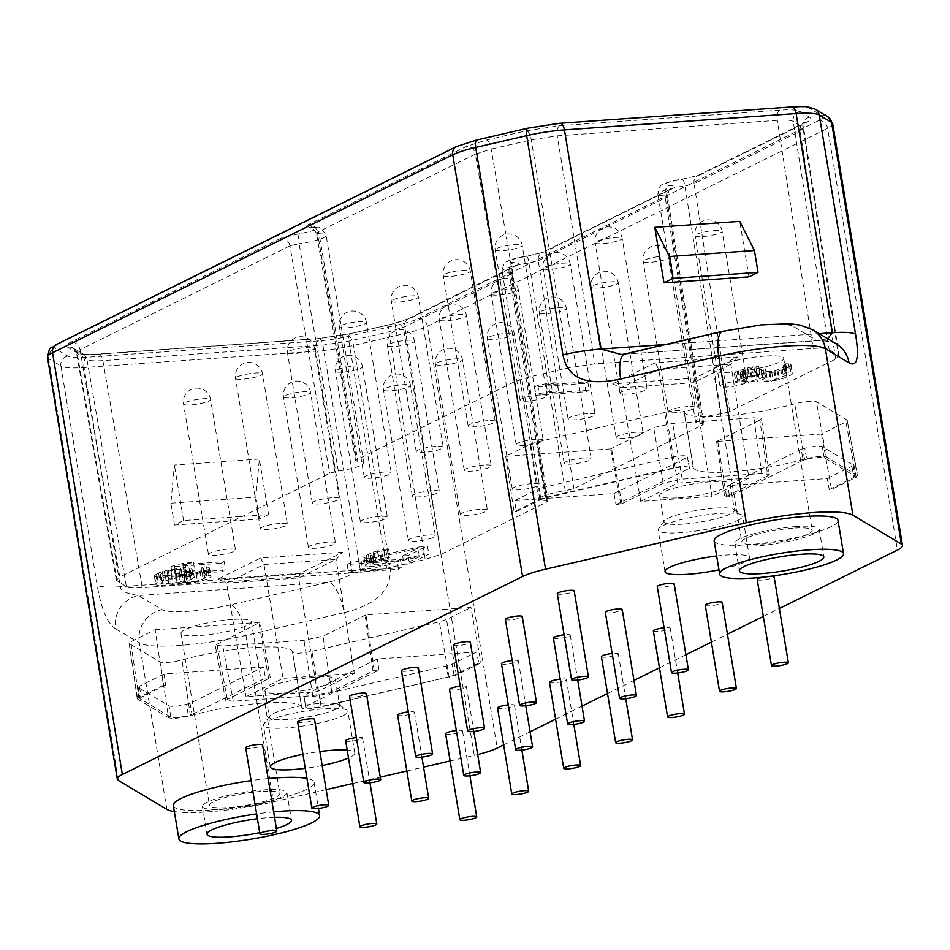 <?xml version="1.0" encoding="UTF-8"?>
<svg xmlns="http://www.w3.org/2000/svg" width="950" height="950" viewBox="0 0 950 950"><rect width="100%" height="100%" fill="white"/><g stroke="black" fill="none" stroke-linecap="round" stroke-linejoin="round"><path stroke-width="0.71" stroke-dasharray="4.75 3.56" d="M694.842 378.088L693.357 382.707L711.966 496.375L640.751 501.398L621.241 387.79L693.357 382.707L730.823 364.171L658.706 369.253L621.241 387.79L612.691 383.883L694.842 378.088L737.533 356.974L655.369 362.769L612.691 383.883M640.751 501.398L677.754 483.099L658.706 369.253L655.369 362.769M167.485 575.759L179.241 573.562L186.271 570.083L183.659 569.121L175.156 569.715L167.129 571.425L160.657 574.18L160.598 575.558L167.485 575.759L168.862 584.084L183.303 581.008L187.091 579.132L187.15 577.754L176.534 578.039L165.822 580.628L162.034 582.504L161.975 583.882L168.862 584.084M526.395 256.286A8.562 1.912 -97.1 0 1 529.114 263.067A22.824 3.859 170.6 0 0 502.111 271.356A22.824 3.859 170.6 0 0 509.141 272.947L545.727 500.448A22.824 3.859 -9.4 0 1 539.766 498.869A22.824 3.859 -9.4 0 1 565.262 490.782L529.114 263.067L538.282 260.787L666.627 197.268L667.589 196.519L664.941 195.878L701.528 423.379A22.824 3.859 -9.4 0 1 695.578 421.788A22.824 3.859 -9.4 0 1 721.062 413.713L729.671 411.552L835.703 359.1L839.23 355.929L829.124 349.446C826.856 348.211 821.56 347.866 813.212 348.436L594.819 363.838L568.836 367.804L530.326 376.711L514.532 381.758L356.571 459.895L355.621 460.762L357.853 461.356A22.824 3.859 -9.4 0 1 363.803 462.947A22.824 3.859 -9.4 0 1 338.319 471.022L329.709 473.183L119.807 577.018L80.002 349.731L76.522 352.913L86.961 359.599C89.395 360.81 94.703 361.142 102.873 360.62L322.917 345.099L348.899 341.133L388.954 331.859L404.747 326.824L510.815 274.348L511.789 273.588L509.141 272.947A8.562 5.973 90.2 0 1 513.57 262.627C519.151 262.758 520.279 263.744 516.954 265.572L410.875 318.036A8.562 7.374 63.7 0 0 408.464 318.689L514.532 266.214A8.562 7.374 -116.3 0 1 516.954 265.572M545.727 500.448L547.96 501.042L547.01 501.909L440.978 554.372L425.184 559.408L386.674 568.314L360.703 572.28L142.31 587.682C133.95 588.252 128.654 587.908 126.397 586.673L116.292 580.212L119.807 577.018M701.528 423.379L703.76 423.973L702.81 424.84L573.871 488.621L565.262 490.782M384.026 472.031A13.692 2.316 170.6 0 0 364.277 477.351A13.692 2.316 170.6 0 0 371.557 478.194A13.692 2.316 170.6 0 0 391.305 472.874A13.692 2.316 170.6 0 0 384.026 472.031M483.989 464.978A13.692 2.316 170.6 0 0 464.241 470.298A13.692 2.316 170.6 0 0 471.521 471.141A13.692 2.316 170.6 0 0 491.269 465.821A13.692 2.316 170.6 0 0 483.989 464.978M583.953 457.924A13.692 2.316 170.6 0 0 564.205 463.244A13.692 2.316 170.6 0 0 571.484 464.087A13.692 2.316 170.6 0 0 591.232 458.767A13.692 2.316 170.6 0 0 583.953 457.924M539.837 394.951A13.692 2.316 170.6 0 0 520.089 400.271A13.692 2.316 170.6 0 0 527.369 401.114A13.692 2.316 170.6 0 0 547.117 395.794A13.692 2.316 170.6 0 0 539.837 394.951M487.896 420.648A13.692 2.316 170.6 0 0 468.148 425.968A13.692 2.316 170.6 0 0 475.428 426.811A13.692 2.316 170.6 0 0 495.176 421.491A13.692 2.316 170.6 0 0 487.896 420.648M435.967 446.334A13.692 2.316 170.6 0 0 416.219 451.654A13.692 2.316 170.6 0 0 423.498 452.497A13.692 2.316 170.6 0 0 443.246 447.177A13.692 2.316 170.6 0 0 435.967 446.334M332.096 497.717A13.692 2.316 170.6 0 0 312.348 503.037A13.692 2.316 170.6 0 0 319.628 503.88A13.692 2.316 170.6 0 0 339.376 498.56A13.692 2.316 170.6 0 0 332.096 497.717M280.155 523.414A13.692 2.316 170.6 0 0 260.407 528.734A13.692 2.316 170.6 0 0 267.686 529.577A13.692 2.316 170.6 0 0 287.434 524.258A13.692 2.316 170.6 0 0 280.155 523.414M228.226 549.1A13.692 2.316 170.6 0 0 208.477 554.42A13.692 2.316 170.6 0 0 215.757 555.263A13.692 2.316 170.6 0 0 235.505 549.943A13.692 2.316 170.6 0 0 228.226 549.1M328.178 542.046A13.692 2.316 170.6 0 0 308.441 547.366A13.692 2.316 170.6 0 0 315.721 548.221A13.692 2.316 170.6 0 0 335.457 542.901A13.692 2.316 170.6 0 0 328.178 542.046M380.119 516.361A13.692 2.316 170.6 0 0 360.371 521.681A13.692 2.316 170.6 0 0 367.65 522.524A13.692 2.316 170.6 0 0 387.398 517.204A13.692 2.316 170.6 0 0 380.119 516.361M432.048 490.663A13.692 2.316 170.6 0 0 412.312 495.983A13.692 2.316 170.6 0 0 419.591 496.838A13.692 2.316 170.6 0 0 439.327 491.518A13.692 2.316 170.6 0 0 432.048 490.663M535.919 439.28A13.692 2.316 170.6 0 0 516.183 444.6A13.692 2.316 170.6 0 0 523.462 445.455A13.692 2.316 170.6 0 0 543.198 440.135A13.692 2.316 170.6 0 0 535.919 439.28M587.86 413.594A13.692 2.316 170.6 0 0 568.112 418.914A13.692 2.316 170.6 0 0 575.391 419.758A13.692 2.316 170.6 0 0 595.139 414.438A13.692 2.316 170.6 0 0 587.86 413.594M639.789 387.897A13.692 2.316 170.6 0 0 620.053 393.217A13.692 2.316 170.6 0 0 627.332 394.072A13.692 2.316 170.6 0 0 647.069 388.752A13.692 2.316 170.6 0 0 639.789 387.897M739.753 380.855A13.692 2.316 170.6 0 0 720.017 386.175A13.692 2.316 170.6 0 0 727.296 387.018A13.692 2.316 170.6 0 0 747.033 381.698A13.692 2.316 170.6 0 0 739.753 380.855M687.824 406.541A13.692 2.316 170.6 0 0 668.076 411.861A13.692 2.316 170.6 0 0 675.355 412.704A13.692 2.316 170.6 0 0 695.103 407.384A13.692 2.316 170.6 0 0 687.824 406.541M635.883 432.238A13.692 2.316 170.6 0 0 616.146 437.558A13.692 2.316 170.6 0 0 623.426 438.401A13.692 2.316 170.6 0 0 643.162 433.081A13.692 2.316 170.6 0 0 635.883 432.238M532.012 483.621A13.692 2.316 170.6 0 0 512.276 488.941A13.692 2.316 170.6 0 0 519.555 489.784A13.692 2.316 170.6 0 0 539.291 484.464A13.692 2.316 170.6 0 0 532.012 483.621M480.082 509.307A13.692 2.316 170.6 0 0 460.334 514.627A13.692 2.316 170.6 0 0 467.614 515.47A13.692 2.316 170.6 0 0 487.362 510.15A13.692 2.316 170.6 0 0 480.082 509.307M428.141 535.004A13.692 2.316 170.6 0 0 408.405 540.324A13.692 2.316 170.6 0 0 415.684 541.168A13.692 2.316 170.6 0 0 435.421 535.847A13.692 2.316 170.6 0 0 428.141 535.004M342.819 552.235L260.668 558.03L217.977 579.144L300.141 573.349L342.819 552.235L336.11 559.431L354.267 673.336L317.264 691.636L246.038 696.659L283.041 678.359L354.267 673.336M584.559 383.432L534.577 386.947L537.819 385.344L548.518 383.218L557.021 382.613L546.333 384.75L587.801 381.817L584.559 383.432L585.936 391.744L535.954 395.271L539.196 393.668L549.896 391.543L558.398 390.937L547.711 393.074L589.178 390.141L585.936 391.744M774.297 372.103L758.326 373.694L756.224 373.386L756.794 372.198L747.175 374.253L736.535 375.001L734.445 374.229L734.481 373.314L737.212 371.509L747.424 367.804L758.646 365.869L741.986 371.402L740.335 372.673L742.947 373.635L753.623 371.961L761.164 369.134L765.415 368.838L761.069 371.438L761.568 372.091L774.879 370.916L784.035 367.294L785.697 365.572L783.061 365.061L785.769 363.731L790.531 364.076L790.994 365.655L785.567 368.79L774.297 372.103L775.675 380.428L759.703 382.019L757.601 381.71L758.171 380.522L741.629 383.289L735.822 382.553L735.858 381.639L738.589 379.834L744.515 377.352L760.024 374.193L745.524 378.658L741.724 380.986L742.223 381.639L751.794 380.974L762.541 377.459L766.793 377.162L762.446 379.762L762.945 380.416L773.039 379.929L785.413 375.618L787.075 373.896L784.439 373.386L787.146 372.056L791.908 372.4L792.371 373.979L791.267 374.977L783.714 378.254L775.675 380.428M221.006 563.267L171.036 566.794L174.277 565.191L184.965 563.053L193.467 562.459L182.78 564.585L224.259 561.664L221.006 563.267L222.383 571.591L172.413 575.118L175.655 573.515L186.342 571.378L194.857 570.784L184.158 572.909L225.637 569.988L222.383 571.591M203.906 566.77L209.178 567.316L209.665 568.433L208.026 569.691L202.089 572.173L190.321 574.845L161.595 577.327L154.731 576.662L154.244 575.546L158.591 572.945L168.245 569.976L184.775 567.661L191.651 568.326L192.126 569.442L187.779 572.043L176.522 575.356L189.299 574.002L197.315 572.28L203.252 569.798L203.312 568.421L201.198 568.112L203.906 566.77L205.283 575.094L210.556 575.641L211.042 576.757L207.243 579.084L191.698 583.169L162.973 585.651L156.109 584.986L155.622 583.87L159.968 581.269L169.634 578.301L181.901 576.282L193.028 576.65L193.515 577.766L191.864 579.025L177.899 583.68L180.025 583.526L194.952 581.554L201.388 579.726L204.63 578.122L204.689 576.745L202.576 576.436L205.283 575.094M422.109 546.333L427.429 545.953L407.954 555.596L402.634 555.964L417.786 548.471L376.592 557.579L365.952 558.327L363.862 557.555L363.897 556.629L373.101 552.081L383.812 549.492L388.598 548.922L385.902 550.264L377.874 551.974L370.298 555.726L375.036 556.534L422.109 546.333L423.486 554.658L428.806 554.278L409.331 563.908L404.011 564.288L419.164 556.795L377.969 565.891L367.329 566.651L365.239 565.879L365.275 564.953L369.621 562.352L385.189 557.816L389.975 557.246L387.279 558.588L379.252 560.298L371.676 564.051L376.414 564.858L423.486 554.658M397.136 560.939L347.154 564.466L350.396 562.863L361.083 560.737L369.598 560.132L358.898 562.258L400.378 559.336L397.136 560.939L398.513 569.264L348.531 572.791L351.773 571.188L362.461 569.05L370.975 568.456L360.276 570.582L401.755 567.661L398.513 569.264M677.754 483.099L748.98 478.076L730.823 364.171L737.533 356.974M748.98 478.076L711.966 496.375M678.633 497.764A35.672 6.032 170.6 0 0 730.051 483.918A35.672 6.032 170.6 0 0 711.087 481.709A35.672 6.032 170.6 0 0 659.668 495.567A35.672 6.032 170.6 0 0 678.633 497.764M283.919 693.025A35.672 6.032 170.6 0 0 335.338 679.167A35.672 6.032 170.6 0 0 316.386 676.97A35.672 6.032 170.6 0 0 264.967 690.816A35.672 6.032 170.6 0 0 283.919 693.025M217.977 579.144L226.527 583.051L298.644 577.956L336.11 559.431L263.993 564.514L226.527 583.051L246.038 696.659M260.668 558.03L263.993 564.514L283.041 678.359M317.264 691.636L298.644 577.956L300.141 573.349M320.744 703.321A35.672 6.032 -9.4 0 1 339.019 704.591A35.672 6.032 -9.4 0 1 339.708 705.529A35.672 6.032 -9.4 0 1 288.289 719.387A35.672 6.032 -9.4 0 1 269.325 717.179A35.672 6.032 -9.4 0 1 269.681 716.074A35.672 6.032 -9.4 0 1 320.744 703.321M343.152 715.647A42.797 7.232 170.6 0 0 347.89 711.301A42.797 7.232 170.6 0 0 347.059 710.184A42.797 7.232 170.6 0 0 325.137 708.653A42.797 7.232 170.6 0 0 268.185 720.931A42.797 7.232 170.6 0 0 263.863 723.959A42.797 7.232 170.6 0 0 263.435 725.278A42.797 7.232 170.6 0 0 286.188 727.926A42.797 7.232 170.6 0 0 343.152 715.647M302.967 754.312A42.797 7.232 -9.4 0 1 319.853 751.521M347.213 750.156A42.797 7.232 -9.4 0 1 354.777 752.922A42.797 7.232 -9.4 0 1 348.508 757.981M322.169 765.498A42.797 7.232 -9.4 0 1 305.282 768.301M503.654 744.871L530.088 731.797M555.596 719.186L582.029 706.099M607.525 693.488L633.959 680.414M659.466 667.803L685.9 654.716M711.396 642.105L727.439 634.172M763.337 616.419L779.368 608.475M450.134 760.962L474.264 755.381A45.659 7.719 170.6 0 0 477.672 754.561M174.361 811.609A79.895 13.502 170.6 0 0 273.505 801.836L326.171 789.652M352.735 783.501L380.285 777.124M406.849 770.984L423.558 767.113M401.506 670.736A8.562 1.449 170.6 0 0 406.054 671.258A8.562 1.449 170.6 0 0 418.392 667.933M501.469 663.682A8.562 1.449 170.6 0 0 506.017 664.204A8.562 1.449 170.6 0 0 518.356 660.879A8.562 1.449 170.6 0 0 513.808 660.357A8.562 1.449 170.6 0 0 512.181 660.499M601.421 656.628A8.562 1.449 170.6 0 0 605.981 657.163A8.562 1.449 170.6 0 0 618.319 653.837A8.562 1.449 170.6 0 0 613.771 653.303A8.562 1.449 170.6 0 0 612.144 653.457M771.329 576.163A8.562 1.449 170.6 0 0 769.571 576.222A8.562 1.449 170.6 0 0 763.432 577.101M757.233 579.548A8.562 1.449 170.6 0 0 761.781 580.082A8.562 1.449 170.6 0 0 774.119 576.757M705.292 605.245A8.562 1.449 170.6 0 0 709.852 605.779A8.562 1.449 170.6 0 0 722.19 602.454M653.363 630.943A8.562 1.449 170.6 0 0 657.911 631.465A8.562 1.449 170.6 0 0 670.249 628.14A8.562 1.449 170.6 0 0 665.701 627.617A8.562 1.449 170.6 0 0 664.086 627.76M549.492 682.326A8.562 1.449 170.6 0 0 554.04 682.848A8.562 1.449 170.6 0 0 566.378 679.523A8.562 1.449 170.6 0 0 561.83 679.001A8.562 1.449 170.6 0 0 560.215 679.143M497.551 708.011A8.562 1.449 170.6 0 0 502.111 708.546A8.562 1.449 170.6 0 0 514.449 705.221A8.562 1.449 170.6 0 0 509.901 704.686A8.562 1.449 170.6 0 0 508.274 704.841M445.621 733.709A8.562 1.449 170.6 0 0 450.169 734.231A8.562 1.449 170.6 0 0 462.508 730.906A8.562 1.449 170.6 0 0 457.959 730.384A8.562 1.449 170.6 0 0 456.344 730.526M557.306 593.655A8.562 1.449 170.6 0 0 561.854 594.189A8.562 1.449 170.6 0 0 574.204 590.864M657.269 586.601A8.562 1.449 170.6 0 0 661.818 587.136A8.562 1.449 170.6 0 0 674.156 583.811M605.34 612.299A8.562 1.449 170.6 0 0 609.888 612.821A8.562 1.449 170.6 0 0 622.226 609.496M505.376 619.352A8.562 1.449 170.6 0 0 509.924 619.875A8.562 1.449 170.6 0 0 522.263 616.55M553.399 637.984A8.562 1.449 170.6 0 0 557.947 638.519A8.562 1.449 170.6 0 0 570.285 635.194A8.562 1.449 170.6 0 0 565.737 634.659A8.562 1.449 170.6 0 0 564.122 634.814M453.435 645.038A8.562 1.449 170.6 0 0 457.983 645.572A8.562 1.449 170.6 0 0 470.333 642.248M449.528 689.367A8.562 1.449 170.6 0 0 454.076 689.902A8.562 1.449 170.6 0 0 466.414 686.577A8.562 1.449 170.6 0 0 461.866 686.043A8.562 1.449 170.6 0 0 460.251 686.197M349.564 696.421A8.562 1.449 170.6 0 0 354.113 696.956A8.562 1.449 170.6 0 0 366.463 693.631M397.599 715.065A8.562 1.449 170.6 0 0 402.147 715.587A8.562 1.449 170.6 0 0 414.485 712.262A8.562 1.449 170.6 0 0 409.937 711.74A8.562 1.449 170.6 0 0 408.31 711.883M297.635 722.119A8.562 1.449 170.6 0 0 302.183 722.641A8.562 1.449 170.6 0 0 314.521 719.316M345.657 740.751A8.562 1.449 170.6 0 0 350.206 741.285A8.562 1.449 170.6 0 0 362.544 737.96A8.562 1.449 170.6 0 0 357.996 737.426A8.562 1.449 170.6 0 0 356.381 737.58M245.694 747.804A8.562 1.449 170.6 0 0 250.242 748.339A8.562 1.449 170.6 0 0 262.592 745.014M714.151 540.859A62.771 10.616 170.6 0 0 747.519 544.742A62.771 10.616 170.6 0 0 838.007 520.362M716.656 555.999A42.797 7.232 -9.4 0 1 726.738 555.014A42.797 7.232 -9.4 0 1 749.491 557.662A42.797 7.232 -9.4 0 1 718.936 569.822M173.363 805.6A71.333 12.053 170.6 0 0 211.28 810.006A71.333 12.053 170.6 0 0 314.117 782.301A71.333 12.053 170.6 0 0 306.957 778.418M268.137 778.572A71.333 12.053 170.6 0 0 251.132 780.615M737.865 520.386A42.797 7.232 170.6 0 0 742.603 516.04A42.797 7.232 170.6 0 0 741.772 514.924A42.797 7.232 170.6 0 0 719.851 513.404A42.797 7.232 170.6 0 0 662.886 525.683A42.797 7.232 170.6 0 0 658.576 528.699A42.797 7.232 170.6 0 0 658.148 530.029A42.797 7.232 170.6 0 0 680.901 532.665A42.797 7.232 170.6 0 0 737.865 520.386M682.991 524.127A35.672 6.032 -9.4 0 1 664.038 521.918A35.672 6.032 -9.4 0 1 664.394 520.814A35.672 6.032 -9.4 0 1 715.457 508.072A35.672 6.032 -9.4 0 1 733.721 509.343A35.672 6.032 -9.4 0 1 734.409 510.269A35.672 6.032 -9.4 0 1 682.991 524.127M273.659 811.87A71.333 12.053 170.6 0 0 256.642 813.913M274.562 817.309A42.797 7.232 170.6 0 0 268.731 817.617A42.797 7.232 170.6 0 0 257.438 818.746M259.742 832.663A42.797 7.232 170.6 0 0 276.402 828.495M796.468 526.526A42.797 7.232 170.6 0 0 734.766 543.151A42.797 7.232 170.6 0 0 757.518 545.799A42.797 7.232 170.6 0 0 819.221 529.174A42.797 7.232 170.6 0 0 796.468 526.526M793.226 528.129A35.672 6.032 170.6 0 0 741.807 541.987A35.672 6.032 170.6 0 0 760.772 544.184A35.672 6.032 170.6 0 0 812.191 530.337A35.672 6.032 170.6 0 0 793.226 528.129M264.136 789.866A42.797 7.232 170.6 0 0 202.433 806.491A42.797 7.232 170.6 0 0 225.186 809.139A42.797 7.232 170.6 0 0 286.888 792.514A42.797 7.232 170.6 0 0 264.136 789.866M260.894 791.469A35.672 6.032 170.6 0 0 209.475 805.327A35.672 6.032 170.6 0 0 228.428 807.536A35.672 6.032 170.6 0 0 279.846 793.678A35.672 6.032 170.6 0 0 260.894 791.469M764.75 356.108A35.672 6.032 170.6 0 0 713.331 369.966A35.672 6.032 170.6 0 0 732.284 372.162A35.672 6.032 170.6 0 0 783.703 358.304A35.672 6.032 170.6 0 0 764.75 356.108M232.406 619.447A35.672 6.032 170.6 0 0 180.987 633.306A35.672 6.032 170.6 0 0 199.951 635.502A35.672 6.032 170.6 0 0 251.37 621.656A35.672 6.032 170.6 0 0 232.406 619.447M702.81 424.84L666.651 197.422A8.562 1.496 171 0 0 667.589 196.531C668.456 191.092 669.418 188.611 670.451 189.086L541.999 252.629A8.562 7.374 -116.3 0 1 544.409 251.976L526.039 256.452C510.067 259.35 505.911 261.404 513.57 262.627M338.319 471.022L299.131 243.711L289.94 245.872A8.562 7.374 63.7 0 0 281.081 238.153L299.464 233.676C315.424 230.779 319.58 228.724 311.921 227.501C306.339 227.371 305.211 226.385 308.536 224.556L466.545 146.395A8.562 7.374 -116.3 0 1 475.416 154.114L317.407 232.287L356.571 459.895M721.062 413.713L684.914 185.998A22.824 3.859 170.6 0 0 657.911 194.275C658.849 187.969 660.357 184.787 662.435 184.727L665.024 183.35C674.547 179.776 682.658 179.194 682.171 179.206L697.799 175.56A8.562 7.374 -116.3 0 1 700.221 174.907L681.839 179.384C665.867 182.269 661.711 184.336 669.382 185.559C674.951 185.689 676.079 186.663 672.754 188.492L544.409 251.976M832.687 123.69A45.659 7.719 -9.4 0 1 827.628 128.333L427.417 326.313A45.659 7.719 -9.4 0 1 404.439 333.64L353.507 345.432A45.659 7.719 -9.4 0 1 315.721 351.191L352.011 570.392A45.659 7.719 170.6 0 0 389.797 564.621C393.312 588.406 378.064 604.414 344.043 612.667A28.536 9.88 -103 0 0 328.807 582.101C345.859 578.217 353.59 574.311 352.011 570.392L120.341 586.732C120.413 590.758 126.469 593.691 138.51 595.519A28.536 27.574 -59.2 0 0 115.651 628.769C107.362 623.485 101.211 608.986 97.197 585.259L60.907 366.071L48.616 358.732A45.659 7.719 -9.4 0 1 47.5 357.39M259.374 459.028L174.396 465.025L170.881 503.156L174.503 525.018L183.588 520.517L268.553 514.52L259.374 459.028L255.847 497.171L170.881 503.156M183.588 520.517L174.396 465.025M268.553 514.52L259.469 519.021L174.503 525.018M748.956 276.877L739.765 221.386M827.711 338.77L817 340.599A28.536 27.574 120.8 0 1 836.214 343.829M624.863 353.97A28.536 9.88 77 0 1 626.703 354.017L820.646 340.504C831.856 341.774 837.508 343.176 837.591 344.696M255.847 497.171L259.469 519.021M573.871 488.621L538.282 260.787A8.562 7.374 -116.3 0 1 541.892 252.688M547.96 501.054L511.789 273.6A8.562 1.496 171 0 1 510.839 274.491L547.01 501.909M729.671 411.552L694.094 183.706L800.161 131.219L803.641 128.036L793.203 121.339C790.756 120.116 785.46 119.771 777.29 120.329L557.234 135.85L531.264 139.816L491.209 149.079L475.416 154.114L514.532 381.758M682.195 179.206A8.562 1.912 -97.1 0 1 684.914 185.998L694.094 183.706A8.562 7.374 -116.3 0 1 697.692 175.607M293.016 244.934A8.562 1.425 170.1 0 0 289.964 246.014L329.709 473.183M534.577 386.947L535.954 395.271M587.801 381.817L589.178 390.141M546.333 384.75L547.711 393.074M557.021 382.613L558.398 390.937M548.518 383.218L549.896 391.543M537.819 385.344L539.196 393.668M770.023 372.863L771.4 381.188M778.05 371.153L779.428 379.478M782.337 369.93L783.714 378.254M785.567 368.79L786.944 377.114M789.889 366.652L791.267 374.977M790.994 365.655L792.371 373.979M791.029 364.729L792.407 373.053M790.531 364.076L791.908 372.4M788.417 363.767L789.794 372.091M785.769 363.731L787.146 372.056M783.061 365.061L784.439 373.386M784.653 365.18L786.03 373.504M785.697 365.572L787.075 373.896M785.674 366.023L787.051 374.348M784.035 367.294L785.413 375.618M780.793 368.897L782.171 377.221M777.017 370.31L778.394 378.634M774.879 370.916L776.257 379.24M771.661 371.604L773.039 379.929M769.001 372.02L770.379 380.344M764.738 372.329L766.127 380.641M761.568 372.091L762.945 380.416M761.069 371.438L762.446 379.762M763.254 369.906L764.631 378.231M765.415 368.838L766.793 377.162M761.164 369.134L762.541 377.459M759.002 370.203L760.38 378.527M753.623 371.961L755.001 380.285M750.417 372.649L751.794 380.974M745.085 373.481L746.462 381.805M742.947 373.635L744.325 381.959M740.846 373.326L742.223 381.639M740.335 372.673L741.724 380.986M741.986 371.402L743.363 379.727M744.147 370.334L745.524 378.658M747.911 368.921L749.289 377.245M751.664 367.971L753.041 376.295M755.939 367.211L757.316 375.535M758.646 365.869L760.024 374.193M753.849 366.439L755.226 374.763M747.424 367.804L748.802 376.129M743.137 369.027L744.515 377.352M738.293 370.975L739.67 379.299M737.212 371.509L738.589 379.834M734.481 373.314L735.858 381.639M734.445 374.229L735.822 382.553M736.535 375.001L737.913 383.325M740.252 374.965L741.629 383.289M742.377 374.822L743.755 383.147M747.175 374.253L748.553 382.577M751.438 373.492L752.816 381.817M756.794 372.198L758.171 380.522M756.224 373.386L757.601 381.71M758.326 373.694L759.703 382.019M762.043 373.659L763.42 381.983M766.294 373.362L767.671 381.686M171.036 566.794L172.413 575.118M224.259 561.664L225.637 569.988M182.78 564.585L184.158 572.909M193.467 562.459L194.857 570.784M184.965 563.053L186.342 571.378M174.277 565.191L175.655 573.515M206.554 566.817L207.931 575.142M201.198 568.112L202.576 576.436M203.312 568.421L204.689 576.745M203.811 569.074L205.188 577.398M203.252 569.798L204.63 578.122M200.011 571.401L201.388 579.726M197.315 572.28L198.692 580.604M193.574 573.242L194.952 581.554M189.299 574.002L190.677 582.314M185.571 574.489L186.948 582.813M178.648 575.201L180.025 583.526M176.522 575.356L177.899 583.68M184.015 573.456L185.393 581.78M187.779 572.043L189.157 580.367M190.487 570.701L191.864 579.025M192.126 569.442L193.515 577.766M191.651 568.326L193.028 576.65M189.014 567.815L190.392 576.139M184.775 567.661L186.152 575.985M180.524 567.957L181.901 576.282M174.123 568.872L175.501 577.196M168.245 569.976L169.634 578.301M162.355 571.532L163.732 579.856M158.591 572.945L159.968 581.269M155.883 574.287L157.261 582.611M154.244 575.546L155.622 583.87M154.731 576.662L156.109 584.986M157.356 577.173L158.733 585.497M161.595 577.327L162.973 585.651M168.494 577.066L169.872 585.39M175.94 576.543L177.317 584.867M183.92 575.747L185.297 584.072M190.321 574.845L191.698 583.169M196.199 573.741L197.576 582.065M202.089 572.173L203.478 580.497M205.865 570.76L207.243 579.084M208.026 569.691L209.404 578.016M209.665 568.433L211.042 576.757M209.178 567.316L210.556 575.641M171.214 575.273L172.591 583.597M165.359 575.914L166.737 584.238M162.711 575.866L164.089 584.191M160.598 575.558L161.975 583.882M160.099 574.904L161.476 583.229M160.657 574.18L162.034 582.504M164.445 572.304L165.822 580.628M167.129 571.425L168.506 579.749M170.881 570.475L172.259 578.799M175.156 569.715L176.534 578.039M178.885 569.228L180.263 577.553M181.011 569.074L182.388 577.398M183.659 569.121L185.036 577.446M185.773 569.43L187.15 577.754M186.271 570.083L187.649 578.408M185.713 570.808L187.091 579.132M181.925 572.684L183.303 581.008M179.241 573.562L180.619 581.887M175.489 574.513L176.866 582.837M427.429 545.953L428.806 554.278M380.38 555.702L381.758 564.027M375.036 556.534L376.414 564.858M372.911 556.688L374.288 565.013M370.809 556.379L372.186 564.704M370.298 555.726L371.676 564.051M371.949 554.456L373.326 562.78M374.11 553.387L375.488 561.711M377.874 551.974L379.252 560.298M381.627 551.024L383.004 559.348M385.902 550.264L387.279 558.588M388.598 548.922L389.975 557.246M383.812 549.492L385.189 557.816M377.387 550.857L378.765 559.182M373.101 552.081L374.478 560.405M368.244 554.028L369.621 562.352M366.082 555.097L367.46 563.421M363.897 556.629L365.275 564.953M363.862 557.555L365.239 565.879M365.952 558.327L367.329 566.651M369.669 558.291L371.046 566.616M371.794 558.137L373.172 566.461M376.592 557.579L377.969 565.891M380.867 556.807L382.244 565.131M417.786 548.471L419.164 556.795M402.634 555.964L404.011 564.288M407.954 555.596L409.331 563.908M347.154 564.466L348.531 572.791M400.378 559.336L401.755 567.661M358.898 562.258L360.276 570.582M369.598 560.132L370.975 568.456M361.083 560.737L362.461 569.05M350.396 562.863L351.773 571.188M305.615 706.776A75.287 12.73 170.6 0 1 305.639 707.168L304 695.994A75.489 12.754 -9.4 0 0 303.976 695.649A75.489 12.754 -9.4 0 0 303.893 695.281L305.532 706.408A75.287 12.73 170.6 0 1 305.615 706.776L303.976 695.649M190.036 703.321L192.019 714.412A75.287 12.73 170.6 0 0 188.302 715.445L186.568 704.271A75.489 12.754 -9.4 0 1 190.036 703.321L263.459 666.995L265.478 678.086L192.019 714.412M263.459 666.995L164.077 674.001L165.739 685.116L163.459 685.271L155.147 629.719L130.72 641.808L129.485 643.672L160.217 662.008C164.766 663.1 172.021 662.411 181.984 659.965A71.333 12.053 -9.4 0 1 253.899 647.544A71.333 12.053 -9.4 0 1 292.529 651.89A71.333 12.053 -9.4 0 1 292.553 652.163L301.744 707.809C303.572 709.46 310.044 709.187 321.136 706.978L456.392 675.046L480.985 662.874L478.705 663.041L454.064 675.224L448.329 677.065L446.346 665.962L452.081 664.121L476.698 651.949L478.705 663.041M321.136 706.978L311.956 651.296C300.972 653.493 294.5 653.778 292.553 652.163L301.744 707.809A71.333 12.053 170.6 0 0 301.72 707.382A71.333 12.053 170.6 0 0 262.687 703.059A71.333 12.053 170.6 0 0 190.439 715.659C180.215 718.164 172.912 718.853 168.542 717.737L160.217 662.008M137.263 698.879L168.542 717.737M129.117 643.245L137.631 699.319L138.866 697.443L130.72 641.808M163.459 685.271L138.866 697.443M165.739 685.116L141.111 697.3L139.472 686.173L138.486 687.669L169.1 705.921C172.567 706.812 178.386 706.266 186.568 704.271M141.111 697.3L139.828 698.452L138.213 687.325M138.189 687.325L140.125 698.796L170.81 717.096C174.301 717.986 180.132 717.44 188.302 715.445M305.532 706.408L378.979 670.071L374.157 670.415L331.74 691.529L312.752 695.614L233.273 701.219L225.696 700.352L270.299 677.742L265.478 678.086M448.329 677.065L321.159 706.491C312.289 708.261 307.123 708.486 305.639 707.168L304 695.994C305.389 697.3 310.567 697.074 319.521 695.317L446.346 665.962M476.698 651.949L377.316 658.967L303.893 695.281M378.979 670.071L377.316 658.967M374.157 670.415L365.999 614.852L470.927 607.454L480.985 662.874M155.147 629.719L260.074 622.321L270.299 677.742M321.159 706.491L319.521 695.317M164.077 674.001L139.472 686.173M170.81 717.096L169.1 705.921M365.999 614.852L322.976 636.191L303.988 640.288L222.763 646.012L215.187 645.145L260.074 622.321M311.956 651.296L439.316 621.822L446.5 619.531L470.927 607.454M190.439 715.659L181.984 659.965M616.039 504.664L689.486 468.326A75.287 12.73 170.6 0 1 689.403 468.029A75.287 12.73 170.6 0 1 689.379 467.566C687.895 466.248 682.729 466.474 673.859 468.243L546.689 497.669L540.954 499.51L516.313 511.694L514.651 500.579L614.021 493.572L616.039 504.664L620.861 504.319L621.977 503.631L611.467 448.436L610.636 448.899L620.861 504.319M540.954 499.51L539.256 488.407L514.651 500.579M716.561 441.429L724.719 496.992L726.453 496.268L717.678 440.942L716.561 441.429L821.489 434.031L845.928 421.942L847.151 420.078L816.418 401.743C811.87 400.651 804.626 401.339 794.663 403.786A71.333 12.053 -9.4 0 1 722.736 416.207A71.333 12.053 -9.4 0 1 684.107 411.861A71.333 12.053 -9.4 0 1 684.083 411.588L693.274 466.925C691.434 465.274 684.974 465.548 673.883 467.756L545.799 497.396L538.626 499.688L514.033 511.86L516.313 511.694M673.883 467.756L664.691 412.454C675.676 410.258 682.136 409.973 684.083 411.588L693.274 466.925A71.333 12.053 170.6 0 0 693.298 467.353A71.333 12.053 170.6 0 0 732.319 471.675A71.333 12.053 170.6 0 0 804.567 459.076C814.803 456.57 822.106 455.881 826.476 456.997L816.418 401.743M853.124 465.191L855.166 476.259L824.208 457.639C820.717 456.748 814.886 457.294 806.704 459.289L804.781 448.269A75.489 12.754 -9.4 0 1 801.301 449.219L802.988 460.322L729.541 496.66L727.878 485.545L827.26 478.539L829.267 489.618L831.547 489.464L856.152 477.292L857.375 475.416L847.151 420.078L857.731 475.819L826.476 456.997M829.267 489.618L853.908 477.434L851.865 466.367L852.851 464.871L822.249 446.619C818.769 445.728 812.951 446.274 804.781 448.269M853.148 465.203L854.893 475.938L853.908 477.434M802.988 460.322A75.287 12.73 170.6 0 0 806.704 459.289M724.719 496.992L729.541 496.66M726.453 496.268L767.742 475.843L759.881 420.066L761.461 418.629L753.873 417.739L672.659 423.463L653.671 427.559L611.467 448.436M621.977 503.631L663.278 483.206L682.254 479.121L761.734 473.516L769.322 474.406L767.742 475.843M614.021 493.572L687.444 457.247A75.489 12.754 -9.4 0 1 687.373 456.962A75.489 12.754 -9.4 0 1 687.337 456.546L689.379 467.566L687.337 456.546C686.007 455.228 680.841 455.454 671.828 457.223L539.256 488.407M664.691 412.454L537.32 441.928L530.148 444.22L505.709 456.297L610.636 448.899M505.709 456.297L514.033 511.86M821.489 434.031L831.547 489.464M801.301 449.219L727.878 485.545M827.26 478.539L851.865 466.367M673.859 468.243L671.828 457.223M687.444 457.247L689.486 468.326M824.208 457.639L822.249 446.619M717.678 440.942L759.881 420.066M804.567 459.076L794.663 403.786M364.277 477.351L339.387 326.966A13.692 13.692 0 0 1 351.939 311.066A13.692 13.692 0 0 1 366.415 322.489A13.692 2.316 -9.4 0 0 359.136 321.646A13.692 2.316 170.6 0 0 339.387 326.966A13.692 2.316 170.6 0 0 346.667 327.809A13.692 2.316 -9.4 0 0 366.415 322.489L391.305 472.874M464.241 470.298L439.351 319.912A13.692 13.692 0 0 1 451.891 304.012A13.692 13.692 0 0 1 466.367 315.436A13.692 2.316 -9.4 0 0 459.088 314.593A13.692 2.316 170.6 0 0 439.351 319.912A13.692 2.316 170.6 0 0 446.631 320.756A13.692 2.316 -9.4 0 0 466.367 315.436L491.269 465.821M564.205 463.244L539.315 312.859A13.692 13.692 0 0 1 551.855 296.958A13.692 13.692 0 0 1 566.331 308.394A13.692 2.316 -9.4 0 0 559.051 307.539A13.692 2.316 170.6 0 0 539.315 312.859A13.692 2.316 170.6 0 0 546.594 313.714A13.692 2.316 -9.4 0 0 566.331 308.394L591.232 458.767M520.089 400.271L495.188 249.886A13.692 13.692 0 0 1 507.739 233.985A13.692 13.692 0 0 1 522.215 245.421A13.692 2.316 -9.4 0 0 514.936 244.566A13.692 2.316 170.6 0 0 495.188 249.886A13.692 2.316 170.6 0 0 502.467 250.741A13.692 2.316 -9.4 0 0 522.215 245.421L547.117 395.794M468.148 425.968L443.258 275.583A13.692 13.692 0 0 1 455.81 259.683A13.692 13.692 0 0 1 470.286 271.106A13.692 2.316 -9.4 0 0 463.006 270.263A13.692 2.316 170.6 0 0 443.258 275.583A13.692 2.316 170.6 0 0 450.537 276.426A13.692 2.316 -9.4 0 0 470.286 271.106L495.176 421.491M416.219 451.654L391.317 301.269A13.692 13.692 0 0 1 403.869 285.368A13.692 13.692 0 0 1 418.344 296.804A13.692 2.316 -9.4 0 0 411.065 295.949A13.692 2.316 170.6 0 0 391.317 301.269A13.692 2.316 170.6 0 0 398.596 302.124A13.692 2.316 -9.4 0 0 418.344 296.804L443.246 447.177M312.348 503.037L287.446 352.652A13.692 13.692 0 0 1 299.998 336.751A13.692 13.692 0 0 1 314.474 348.187A13.692 2.316 -9.4 0 0 307.194 347.332A13.692 2.316 170.6 0 0 287.446 352.652A13.692 2.316 170.6 0 0 294.726 353.507A13.692 2.316 -9.4 0 0 314.474 348.187L339.376 498.56M260.407 528.734L235.517 378.349A13.692 13.692 0 0 1 248.069 362.449A13.692 13.692 0 0 1 262.544 373.872A13.692 2.316 -9.4 0 0 255.265 373.029A13.692 2.316 170.6 0 0 235.517 378.349A13.692 2.316 170.6 0 0 242.796 379.192A13.692 2.316 -9.4 0 0 262.544 373.872L287.434 524.258M208.477 554.42L183.576 404.035A13.692 13.692 0 0 1 196.127 388.134A13.692 13.692 0 0 1 210.603 399.57A13.692 2.316 -9.4 0 0 203.324 398.715A13.692 2.316 170.6 0 0 183.576 404.035A13.692 2.316 170.6 0 0 190.855 404.89A13.692 2.316 -9.4 0 0 210.603 399.57L235.505 549.943M308.441 547.366L283.539 396.993A13.692 13.692 0 0 1 296.091 381.093A13.692 13.692 0 0 1 310.567 392.516A13.692 2.316 -9.4 0 0 303.288 391.673A13.692 2.316 170.6 0 0 283.539 396.993A13.692 2.316 170.6 0 0 290.819 397.836A13.692 2.316 -9.4 0 0 310.567 392.516L335.457 542.901M360.371 521.681L335.481 371.296A13.692 13.692 0 0 1 348.021 355.395A13.692 13.692 0 0 1 362.496 366.819A13.692 2.316 -9.4 0 0 355.217 365.976A13.692 2.316 170.6 0 0 335.481 371.296A13.692 2.316 170.6 0 0 342.76 372.139A13.692 2.316 -9.4 0 0 362.496 366.819L387.398 517.204M412.312 495.983L387.41 345.61A13.692 13.692 0 0 1 399.962 329.709A13.692 13.692 0 0 1 414.438 341.133A13.692 2.316 -9.4 0 0 407.158 340.29A13.692 2.316 170.6 0 0 387.41 345.61A13.692 2.316 170.6 0 0 394.689 346.453A13.692 2.316 -9.4 0 0 414.438 341.133L439.327 491.518M516.183 444.6L491.281 294.227A13.692 13.692 0 0 1 503.832 278.326A13.692 13.692 0 0 1 518.308 289.75A13.692 2.316 -9.4 0 0 511.029 288.907A13.692 2.316 170.6 0 0 491.281 294.227A13.692 2.316 170.6 0 0 498.56 295.07A13.692 2.316 -9.4 0 0 518.308 289.75L543.198 440.135M568.112 418.914L543.222 268.529A13.692 13.692 0 0 1 555.762 252.629A13.692 13.692 0 0 1 570.237 264.053A13.692 2.316 -9.4 0 0 562.958 263.209A13.692 2.316 170.6 0 0 543.222 268.529A13.692 2.316 170.6 0 0 550.501 269.373A13.692 2.316 -9.4 0 0 570.237 264.053L595.139 414.438M620.053 393.217L595.151 242.832A13.692 13.692 0 0 1 607.703 226.943A13.692 13.692 0 0 1 622.179 238.367A13.692 2.316 -9.4 0 0 614.899 237.512A13.692 2.316 170.6 0 0 595.151 242.832A13.692 2.316 170.6 0 0 602.431 243.687A13.692 2.316 -9.4 0 0 622.179 238.367L647.069 388.752M720.017 386.175L695.115 235.79A13.692 13.692 0 0 1 707.667 219.889A13.692 13.692 0 0 1 722.143 231.313A13.692 2.316 -9.4 0 0 714.863 230.47A13.692 2.316 170.6 0 0 695.115 235.79A13.692 2.316 170.6 0 0 702.394 236.633A13.692 2.316 -9.4 0 0 722.143 231.313L747.033 381.698M668.076 411.861L643.186 261.476A13.692 13.692 0 0 1 655.726 245.575A13.692 13.692 0 0 1 670.201 256.999A13.692 2.316 -9.4 0 0 662.922 256.156A13.692 2.316 170.6 0 0 643.186 261.476A13.692 2.316 170.6 0 0 650.465 262.319A13.692 2.316 -9.4 0 0 670.201 256.999L695.103 407.384M616.146 437.558L591.244 287.173A13.692 13.692 0 0 1 603.796 271.272A13.692 13.692 0 0 1 618.272 282.696A13.692 2.316 -9.4 0 0 610.992 281.853A13.692 2.316 170.6 0 0 591.244 287.173A13.692 2.316 170.6 0 0 598.524 288.016A13.692 2.316 -9.4 0 0 618.272 282.696L643.162 433.081M512.276 488.941L487.374 338.556A13.692 13.692 0 0 1 499.926 322.656A13.692 13.692 0 0 1 514.401 334.079A13.692 2.316 -9.4 0 0 507.122 333.236A13.692 2.316 170.6 0 0 487.374 338.556A13.692 2.316 170.6 0 0 494.653 339.399A13.692 2.316 -9.4 0 0 514.401 334.079L539.291 484.464M460.334 514.627L435.444 364.242A13.692 13.692 0 0 1 447.984 348.341A13.692 13.692 0 0 1 462.46 359.777A13.692 2.316 -9.4 0 0 455.181 358.922A13.692 2.316 170.6 0 0 435.444 364.242A13.692 2.316 170.6 0 0 442.724 365.097A13.692 2.316 -9.4 0 0 462.46 359.777L487.362 510.15M408.405 540.324L383.503 389.939A13.692 13.692 0 0 1 396.055 374.039A13.692 13.692 0 0 1 410.531 385.463A13.692 2.316 -9.4 0 0 403.251 384.619A13.692 2.316 170.6 0 0 383.503 389.939A13.692 2.316 170.6 0 0 390.782 390.782A13.692 2.316 -9.4 0 0 410.531 385.463L435.421 535.847M118.441 780.472L48.616 358.732A8.562 8.277 -59.2 0 1 55.48 348.757A37.097 6.27 -9.4 0 1 58.674 343.9A8.562 7.374 63.7 0 0 56.264 344.553M58.674 343.9L458.886 145.92A37.097 6.27 -9.4 0 1 477.553 139.971L528.485 128.179A37.097 6.27 -9.4 0 1 559.182 123.488L790.851 107.148A37.097 6.27 -9.4 0 1 809.661 108.347L821.952 115.674A37.097 6.27 -9.4 0 1 818.746 120.531L418.534 318.511A37.097 6.27 -9.4 0 1 399.879 324.473L348.935 336.253A37.097 6.27 -9.4 0 1 318.238 340.943L86.581 357.283A37.097 6.27 -9.4 0 1 67.771 356.096L55.48 348.757M281.081 238.153L71.131 342C66.809 344.185 65.657 345.931 67.688 347.237L77.354 353.008C80.465 354.552 87.21 354.979 97.612 354.291L317.656 338.77L350.716 333.723L390.771 324.449L410.875 318.036M700.221 174.907L806.289 122.431C810.623 120.258 811.775 118.513 809.732 117.194L800.066 111.435C796.967 109.891 790.21 109.464 779.819 110.141L559.764 125.673L526.704 130.72L486.649 139.982L466.545 146.395M458.886 145.92A8.562 7.374 63.7 0 0 456.463 146.573M559.182 123.488A8.562 4.097 86 0 1 559.966 123.274M790.851 107.148A8.562 4.097 86 0 1 791.623 106.934M809.661 108.347A8.562 8.277 120.8 0 1 815.421 109.321M821.952 115.674A8.562 8.277 120.8 0 1 827.711 116.648M818.746 120.531A8.562 7.374 -116.3 0 1 827.628 128.333L897.441 550.074M418.534 318.511A8.562 7.374 -116.3 0 1 427.417 326.313L497.23 748.054M399.879 324.473A8.562 2.969 -103 0 1 404.439 333.64L474.264 755.381M348.935 336.253A8.562 2.969 -103 0 1 353.507 345.432L389.797 564.621M318.238 340.943A8.562 4.097 -94 0 0 315.721 351.191L84.063 367.543A45.659 7.719 -9.4 0 1 60.907 366.071A8.562 8.277 -59.2 0 1 67.771 356.096M86.581 357.283A8.562 4.097 -94 0 0 84.063 367.543L120.341 586.732A45.659 7.719 -9.4 0 1 97.197 585.259M166.879 809.364L139.317 642.889L115.651 628.769M665.796 344.494L819.173 333.676M793.333 326.479A51.359 8.681 -9.4 0 0 724.791 331.324L626.703 354.017L817 340.599L793.333 326.479A28.536 27.574 120.8 0 1 812.547 329.721M344.031 612.667L245.955 635.36A79.895 13.502 -9.4 0 1 139.317 642.889A28.536 27.574 -59.2 0 1 162.177 609.639L138.51 595.519L328.807 582.101L230.719 604.806A28.536 9.88 -103 0 1 245.955 635.36L273.505 801.836M230.719 604.806A51.359 8.681 -9.4 0 1 162.177 609.639M724.791 331.324A28.536 9.88 77 0 0 722.95 331.265M666.627 197.268A8.562 7.374 -116.3 0 1 670.225 189.192M670.332 189.145A8.562 7.374 -116.3 0 1 672.754 188.492M541.999 252.629L526.359 256.286A8.562 1.912 -97.1 0 0 526.051 256.452M440.978 554.372L404.747 326.824A8.562 7.374 63.7 0 1 408.358 318.749M835.703 359.1L800.161 131.219A8.562 7.374 63.7 0 1 803.771 123.132M695.578 421.788L657.911 194.275A22.824 3.859 170.6 0 0 664.941 195.878A8.562 5.973 90.2 0 1 669.37 185.559M806.289 122.431A8.562 7.374 63.7 0 0 803.866 123.084L805.386 122.218C804.781 121.588 804.199 123.524 803.641 128.024M809.732 117.194A8.562 8.277 -59.2 0 0 802.869 127.098L838.411 354.979M800.066 111.435A8.562 8.277 -59.2 0 0 793.203 121.339L829.124 349.446M779.819 110.141A8.562 4.097 -94 0 0 777.29 120.329L813.212 348.436M559.764 125.673A8.562 4.097 -94 0 0 557.234 135.85L594.819 363.838M526.704 130.72A8.562 2.969 -103 0 1 531.264 139.816L568.836 367.804M486.649 139.982A8.562 2.969 -103 0 1 491.209 149.079L530.326 376.711M311.921 227.501A8.562 5.973 -89.8 0 1 313.334 227.264L311.363 227.157C310.508 225.138 312.206 227.145 316.457 233.178L317.407 232.287A8.562 7.374 63.7 0 0 308.536 224.556M355.621 460.774L316.469 233.189L319.105 233.831A8.562 5.973 -89.8 0 0 313.417 227.264M299.44 233.676A8.562 1.912 82.9 0 0 299.131 243.711A22.824 3.859 170.6 0 0 326.147 235.422A22.824 3.859 170.6 0 0 319.105 233.831L357.853 461.356M289.94 245.872L80.002 349.731A8.562 7.374 -116.3 0 0 71.131 342M67.688 347.237A8.562 8.277 120.8 0 1 73.459 348.211L83.125 353.97A8.562 8.277 120.8 0 1 86.961 359.599L126.397 586.673M73.483 348.223A8.562 8.277 120.8 0 1 77.294 353.839L117.099 581.139M77.354 353.008A8.562 8.277 120.8 0 1 83.125 353.97L82.662 353.744C83.814 354.386 89.062 354.492 98.384 354.077L318.44 338.556L350.17 333.699L390.224 324.437A8.562 2.969 77 0 0 388.954 331.859L425.184 559.408M97.612 354.291A8.562 4.097 86 0 1 98.384 354.077M98.444 354.077A8.562 4.097 86 0 1 102.873 360.62L142.31 587.682M317.656 338.77A8.562 4.097 86 0 1 318.44 338.556M318.488 338.556A8.562 4.097 86 0 1 322.917 345.099L360.703 572.28M350.134 333.711A8.562 2.969 77 0 0 348.899 341.133L386.674 568.314M390.771 324.449A8.562 2.969 77 0 0 390.224 324.437C398.81 322.383 404.89 320.471 408.464 318.689M510.815 274.348A8.562 7.374 -116.3 0 1 514.425 266.273M454.064 675.224L452.081 664.121M373.029 671.104L365.168 615.315M331.74 691.529L322.976 636.191M312.752 695.614L303.988 640.288M233.273 701.219L222.763 646.012M227.276 698.891L216.766 643.684M268.565 678.466L258.958 622.808M449.207 677.338L439.316 621.822M456.392 675.046L446.5 619.531M546.689 497.669L544.991 486.578M663.278 483.206L653.671 427.559M682.254 479.121L672.659 423.463M761.734 473.516L753.873 417.739M856.152 477.292L845.928 421.942M545.799 497.396L537.32 441.928M538.626 499.688L530.148 444.22M335.338 679.167L339.708 705.529M339.019 704.591L347.059 710.184M354.777 752.922L347.89 711.301M270.322 766.899L263.435 725.278M269.681 716.074L263.863 723.959M264.967 690.816L269.325 717.179M749.491 557.662L742.603 516.04M665.036 571.639L658.148 530.029M664.394 520.814L658.576 528.699M733.721 509.343L741.772 514.924M730.051 483.918L734.409 510.269M659.668 495.567L664.038 521.918M518.356 660.879L525.778 705.743M618.319 653.837L625.741 698.689M670.249 628.14L677.682 672.992M566.378 679.523L573.812 724.375M514.449 705.221L521.871 750.072M462.508 730.906L469.941 775.758M570.285 635.194L577.719 680.046M466.414 686.577L473.848 731.429M414.485 712.262L421.907 757.126M362.544 737.96L369.978 782.812M314.117 782.301L318.452 808.462M734.766 543.151L739.361 570.903M819.221 529.174L823.816 556.914M202.433 806.491L207.029 834.242M286.888 792.514L291.484 820.254M713.331 369.966L741.807 541.987M783.703 358.304L812.191 530.337M180.987 633.306L209.475 805.327M251.37 621.656L279.846 793.678M539.766 498.869L502.111 271.356C503.049 265.05 504.557 261.868 506.635 261.796L509.212 260.419C518.736 256.856 526.846 256.262 526.359 256.286M667.589 196.531L703.76 423.985M697.799 175.56L803.866 123.084M363.803 462.947L326.147 235.422C322.192 229.128 319.723 226.599 318.737 227.834L313.334 227.264M116.339 580.224L76.522 352.937L73.459 348.211M511.789 273.6L511.789 273.6C512.656 268.173 513.606 265.691 514.651 266.154L514.532 266.214M839.182 355.929L803.641 128.048M225.696 700.352L215.187 645.145M137.287 698.867L129.129 643.233M292.529 651.89L301.72 707.382M689.403 468.029L687.373 456.962M769.322 474.406L761.461 418.629M684.107 411.861L693.298 467.353"/><path stroke-width="1.43" d="M305.282 768.301A42.797 7.232 -9.4 0 1 293.075 769.547A42.797 7.232 -9.4 0 1 270.322 766.899A42.797 7.232 -9.4 0 1 302.967 754.312M319.853 751.521A42.797 7.232 -9.4 0 1 332.025 750.274A42.797 7.232 -9.4 0 1 347.213 750.156M348.508 757.981A42.797 7.232 -9.4 0 1 322.169 765.498M779.368 608.475L897.441 550.074A45.659 7.719 170.6 0 0 902.5 545.431A45.659 7.719 170.6 0 0 901.384 544.089L852.934 515.197A79.895 13.502 170.6 0 0 746.308 522.726L545.561 569.181A45.659 7.719 170.6 0 0 522.583 576.508L122.372 774.488A45.659 7.719 170.6 0 0 117.313 779.131A45.659 7.719 170.6 0 0 118.441 780.472L166.879 809.364A79.895 13.502 170.6 0 0 174.361 811.609M477.672 754.561A45.659 7.719 170.6 0 0 497.23 748.054L503.654 744.871M530.088 731.797L555.596 719.186M582.029 706.099L607.525 693.488M633.959 680.414L659.466 667.803M685.9 654.716L711.396 642.105M727.439 634.172L763.337 616.419M326.171 789.652L352.735 783.501M380.285 777.124L406.849 770.984M423.558 767.113L450.134 760.962M432.63 753.944L418.392 667.933A8.562 1.449 170.6 0 0 413.844 667.411A8.562 1.449 170.6 0 0 401.506 670.736L415.744 756.746A8.562 1.449 170.6 0 0 420.292 757.269A8.562 1.449 -9.4 0 0 432.63 753.944A8.562 1.449 -9.4 0 0 428.082 753.421A8.562 1.449 170.6 0 0 415.744 756.746M512.181 660.499A8.562 1.449 170.6 0 0 501.469 663.682L515.707 749.693A8.562 1.449 170.6 0 0 520.256 750.227A8.562 1.449 -9.4 0 0 532.594 746.902A8.562 1.449 -9.4 0 0 528.046 746.367A8.562 1.449 170.6 0 0 515.707 749.693M612.144 653.457A8.562 1.449 170.6 0 0 601.421 656.628L615.659 742.639A8.562 1.449 170.6 0 0 620.219 743.173A8.562 1.449 -9.4 0 0 632.557 739.848A8.562 1.449 -9.4 0 0 628.009 739.314A8.562 1.449 170.6 0 0 615.659 742.639M763.432 577.101A8.562 1.449 170.6 0 0 757.233 579.548L771.471 665.57A8.562 1.449 170.6 0 0 776.019 666.092A8.562 1.449 -9.4 0 0 788.357 662.768A8.562 1.449 -9.4 0 0 783.809 662.245A8.562 1.449 170.6 0 0 771.471 665.57M788.357 662.768L774.119 576.757A8.562 1.449 170.6 0 0 771.329 576.163M736.428 688.465L722.19 602.454A8.562 1.449 170.6 0 0 717.642 601.92A8.562 1.449 170.6 0 0 705.292 605.245L719.53 691.256A8.562 1.449 170.6 0 0 724.09 691.79A8.562 1.449 -9.4 0 0 736.428 688.465A8.562 1.449 -9.4 0 0 731.88 687.931A8.562 1.449 170.6 0 0 719.53 691.256M664.086 627.76A8.562 1.449 170.6 0 0 653.363 630.943L667.601 716.953A8.562 1.449 170.6 0 0 672.149 717.476A8.562 1.449 -9.4 0 0 684.487 714.151A8.562 1.449 -9.4 0 0 679.939 713.628A8.562 1.449 170.6 0 0 667.601 716.953M560.215 679.143A8.562 1.449 170.6 0 0 549.492 682.326L563.73 768.336A8.562 1.449 170.6 0 0 568.278 768.859A8.562 1.449 -9.4 0 0 580.616 765.534A8.562 1.449 -9.4 0 0 576.068 765.011A8.562 1.449 170.6 0 0 563.73 768.336M508.274 704.841A8.562 1.449 170.6 0 0 497.551 708.011L511.789 794.022A8.562 1.449 170.6 0 0 516.349 794.556A8.562 1.449 -9.4 0 0 528.687 791.231A8.562 1.449 -9.4 0 0 524.139 790.697A8.562 1.449 170.6 0 0 511.789 794.022M456.344 730.526A8.562 1.449 170.6 0 0 445.621 733.709L459.859 819.719A8.562 1.449 170.6 0 0 464.407 820.242A8.562 1.449 -9.4 0 0 476.746 816.917A8.562 1.449 -9.4 0 0 472.197 816.394A8.562 1.449 170.6 0 0 459.859 819.719M588.442 676.875L574.204 590.864A8.562 1.449 170.6 0 0 569.644 590.33A8.562 1.449 170.6 0 0 557.306 593.655L571.544 679.666A8.562 1.449 170.6 0 0 576.092 680.2A8.562 1.449 -9.4 0 0 588.442 676.875A8.562 1.449 -9.4 0 0 583.882 676.341A8.562 1.449 170.6 0 0 571.544 679.666M688.406 669.821L674.156 583.811A8.562 1.449 170.6 0 0 669.607 583.276A8.562 1.449 170.6 0 0 657.269 586.601L671.508 672.612A8.562 1.449 170.6 0 0 676.056 673.146A8.562 1.449 -9.4 0 0 688.406 669.821A8.562 1.449 -9.4 0 0 683.846 669.287A8.562 1.449 170.6 0 0 671.508 672.612M636.464 695.507L622.226 609.496A8.562 1.449 170.6 0 0 617.678 608.974A8.562 1.449 170.6 0 0 605.34 612.299L619.578 698.309A8.562 1.449 170.6 0 0 624.126 698.832A8.562 1.449 -9.4 0 0 636.464 695.507A8.562 1.449 -9.4 0 0 631.916 694.984A8.562 1.449 170.6 0 0 619.578 698.309M536.501 702.561L522.263 616.55A8.562 1.449 170.6 0 0 517.714 616.028A8.562 1.449 170.6 0 0 505.376 619.352L519.614 705.363A8.562 1.449 170.6 0 0 524.163 705.886A8.562 1.449 -9.4 0 0 536.501 702.561A8.562 1.449 -9.4 0 0 531.952 702.038A8.562 1.449 170.6 0 0 519.614 705.363M564.122 634.814A8.562 1.449 170.6 0 0 553.399 637.984L567.637 723.995A8.562 1.449 170.6 0 0 572.185 724.529A8.562 1.449 -9.4 0 0 584.535 721.204A8.562 1.449 -9.4 0 0 579.975 720.67A8.562 1.449 170.6 0 0 567.637 723.995M484.571 728.258L470.333 642.248A8.562 1.449 170.6 0 0 465.773 641.713A8.562 1.449 170.6 0 0 453.435 645.038L467.673 731.049A8.562 1.449 170.6 0 0 472.221 731.583A8.562 1.449 -9.4 0 0 484.571 728.258A8.562 1.449 -9.4 0 0 480.011 727.724A8.562 1.449 170.6 0 0 467.673 731.049M460.251 686.197A8.562 1.449 170.6 0 0 449.528 689.367L463.766 775.39A8.562 1.449 170.6 0 0 468.314 775.913A8.562 1.449 -9.4 0 0 480.664 772.587A8.562 1.449 -9.4 0 0 476.104 772.065A8.562 1.449 170.6 0 0 463.766 775.39M380.701 779.641L366.463 693.631A8.562 1.449 170.6 0 0 361.902 693.096A8.562 1.449 170.6 0 0 349.564 696.421L363.803 782.432A8.562 1.449 170.6 0 0 368.351 782.966A8.562 1.449 -9.4 0 0 380.701 779.641A8.562 1.449 -9.4 0 0 376.141 779.107A8.562 1.449 170.6 0 0 363.803 782.432M408.31 711.883A8.562 1.449 170.6 0 0 397.599 715.065L411.837 801.076A8.562 1.449 170.6 0 0 416.385 801.61A8.562 1.449 -9.4 0 0 428.723 798.285A8.562 1.449 -9.4 0 0 424.175 797.751A8.562 1.449 170.6 0 0 411.837 801.076M328.759 805.327L314.521 719.316A8.562 1.449 170.6 0 0 309.973 718.794A8.562 1.449 170.6 0 0 297.635 722.119L311.873 808.129A8.562 1.449 170.6 0 0 316.421 808.652A8.562 1.449 -9.4 0 0 328.759 805.327A8.562 1.449 -9.4 0 0 324.211 804.804A8.562 1.449 170.6 0 0 311.873 808.129M356.381 737.58A8.562 1.449 170.6 0 0 345.657 740.751L359.896 826.773A8.562 1.449 170.6 0 0 364.444 827.296A8.562 1.449 -9.4 0 0 376.794 823.971A8.562 1.449 -9.4 0 0 372.234 823.448A8.562 1.449 170.6 0 0 359.896 826.773M276.83 831.024L262.592 745.014A8.562 1.449 170.6 0 0 258.032 744.479A8.562 1.449 170.6 0 0 245.694 747.804L259.932 833.815A8.562 1.449 170.6 0 0 264.48 834.349A8.562 1.449 -9.4 0 0 276.83 831.024A8.562 1.449 -9.4 0 0 272.27 830.49A8.562 1.449 170.6 0 0 259.932 833.815M843.517 553.648L838.007 520.362A62.771 10.616 170.6 0 0 804.638 516.479A62.771 10.616 170.6 0 0 714.151 540.859L719.661 574.156A62.771 10.616 170.6 0 0 753.029 578.039A62.771 10.616 170.6 0 0 843.517 553.648A62.771 10.616 170.6 0 0 810.16 549.777A62.771 10.616 170.6 0 0 719.661 574.156M718.936 569.822A42.797 7.232 -9.4 0 1 687.788 574.287A42.797 7.232 -9.4 0 1 665.036 571.639A42.797 7.232 -9.4 0 1 716.656 555.999M306.957 778.418A71.333 12.053 170.6 0 0 276.201 777.896A71.333 12.053 170.6 0 0 268.137 778.572M251.132 780.615A71.333 12.053 170.6 0 0 173.363 805.6L178.873 838.898A71.333 12.053 170.6 0 0 216.79 843.303A71.333 12.053 170.6 0 0 319.628 815.599A71.333 12.053 170.6 0 0 281.711 811.193A71.333 12.053 170.6 0 0 273.659 811.87M801.064 554.278A42.797 7.232 170.6 0 0 739.361 570.903A42.797 7.232 170.6 0 0 762.114 573.539A42.797 7.232 170.6 0 0 823.816 556.914A42.797 7.232 170.6 0 0 801.064 554.278M256.642 813.913A71.333 12.053 170.6 0 0 178.873 838.898M257.438 818.746A42.797 7.232 170.6 0 0 207.029 834.242A42.797 7.232 170.6 0 0 229.781 836.879A42.797 7.232 170.6 0 0 259.742 832.663M276.402 828.495A42.797 7.232 170.6 0 0 291.484 820.254A42.797 7.232 170.6 0 0 274.562 817.309M758.041 272.377L748.956 276.877L663.991 282.863L673.075 278.374L758.041 272.377L754.431 250.527L739.765 221.386L654.799 227.371L669.465 256.524L754.431 250.527M669.465 256.524L673.075 278.374M663.991 282.863L654.799 227.371M819.173 333.676L832.414 332.738L827.711 338.77M117.313 779.131L47.5 357.39C50.635 343.71 48.355 351.251 56.264 344.553L456.463 146.573A8.562 7.374 63.7 0 0 452.77 154.779A45.659 7.719 -9.4 0 1 475.736 147.44L526.68 135.66A45.659 7.719 -9.4 0 1 564.454 129.889L600.744 349.077A45.659 7.719 170.6 0 0 562.958 354.849C567.293 378.444 586.518 386.484 620.659 378.943A28.536 9.88 77 0 1 624.863 353.97L621.502 354.552L600.744 349.077L665.796 344.494M837.211 344.47L836.214 343.829A28.536 27.574 120.8 0 1 849.051 362.841C857.221 367.377 859.394 357.829 855.558 334.21A45.659 7.719 -9.4 0 0 832.414 332.738L796.124 113.549A45.659 7.719 -9.4 0 1 819.268 115.021L831.559 122.348A45.659 7.719 -9.4 0 1 832.687 123.69L827.711 116.648A8.562 8.277 120.8 0 1 831.559 122.348L901.384 544.089M122.372 774.488L52.559 352.747L452.77 154.779L522.583 576.508M47.5 357.39A45.659 7.719 -9.4 0 1 52.559 352.747A8.562 7.374 63.7 0 1 56.264 344.553M456.463 146.573L476.995 139.947A8.562 2.969 77 0 0 475.736 147.44L545.561 569.181M476.995 139.947L527.939 128.167A8.562 2.969 77 0 0 526.68 135.66L562.958 354.849M527.939 128.167L559.966 123.274A8.562 4.097 86 0 1 564.454 129.889L796.124 113.549A8.562 4.097 86 0 0 791.623 106.934C801.8 107.029 804.151 104.939 815.421 109.321A8.562 8.277 120.8 0 1 819.268 115.021L855.558 334.21M852.934 515.197L825.384 348.721L849.051 362.841M812.547 329.721A28.536 27.574 120.8 0 1 825.384 348.721A79.895 13.502 -9.4 0 0 718.746 356.25A28.536 9.88 77 0 1 722.95 331.265L761.389 324.853L789.391 323.772L800.173 325.078L812.547 329.721L836.214 343.829M746.308 522.726L718.746 356.25L620.659 378.943M525.778 705.743L532.594 746.902M625.741 698.689L632.557 739.848M677.682 672.992L684.487 714.151M573.812 724.375L580.616 765.534M521.871 750.072L528.687 791.231M469.941 775.758L476.746 816.917M577.719 680.046L584.535 721.204M473.848 731.429L480.664 772.587M421.907 757.126L428.723 798.285M369.978 782.812L376.794 823.971M318.452 808.462L319.628 815.599M559.966 123.274L791.623 106.934M815.421 109.321L827.711 116.648M902.5 545.431L832.687 123.69M624.863 353.97L722.95 331.265"/></g></svg>
